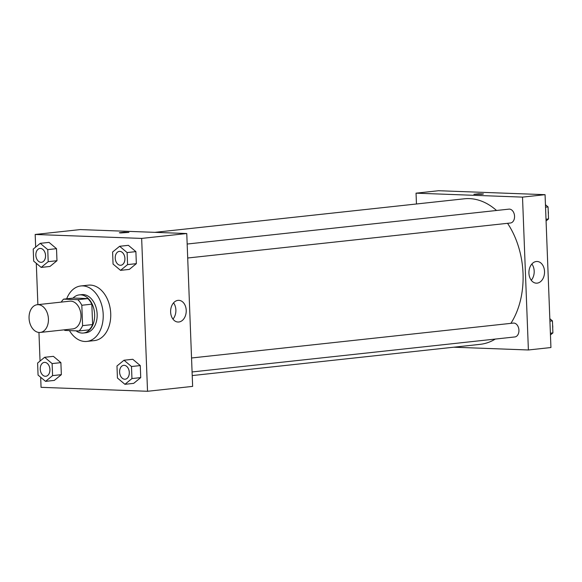 <?xml version="1.0" encoding="UTF-8"?>
<svg xmlns="http://www.w3.org/2000/svg" width="582" height="582" viewBox="0 0 582 582"><rect width="100%" height="100%" fill="white"/><g stroke="black" fill="none" stroke-linecap="round" stroke-linejoin="round"><path stroke-width="0.87" d="M39.278 332.475A13.946 9.632 83.8 0 1 29.1 318.921A13.946 9.632 83.8 0 1 37.241 304.713A13.946 9.632 83.8 0 1 48.321 317.539A13.946 9.632 83.8 0 1 40.245 332.438A13.946 9.632 83.8 0 1 39.278 332.475M37.241 304.713L69.811 301.185A13.946 9.632 83.8 0 1 80.891 314.011A13.946 9.632 83.8 0 1 72.815 328.91L40.245 332.438M63.613 299.148L73.638 298.064L87.838 298.588A18.726 12.935 83.8 0 1 91.832 304.168L92.618 324.56L82.593 325.644L81.815 305.259A18.726 12.935 83.8 0 0 77.813 299.679L63.613 299.148A18.726 12.935 83.8 0 0 61.226 302.116M82.593 325.644A18.726 12.935 83.8 0 1 79.014 330.947L64.813 330.416A18.726 12.935 83.8 0 1 64.231 329.841M92.618 324.56A18.726 12.935 83.8 0 1 89.039 329.856L79.014 330.947M76.046 330.831A19.17 13.248 -96.2 0 0 83.401 333.02A19.17 13.248 -96.2 0 0 94.502 312.534A19.17 13.248 -96.2 0 0 79.268 294.899A19.17 13.248 -96.2 0 0 72.997 298.13M79.268 294.899L81.778 294.63A19.17 13.248 83.8 0 1 97.012 312.258A19.17 13.248 83.8 0 1 85.91 332.751L83.401 333.02M91.832 304.168L81.815 305.259M87.838 298.588L77.813 299.679M66.675 298.821A27.885 19.264 83.8 0 1 80.833 285.966A27.885 19.264 83.8 0 1 102.992 311.61A27.885 19.264 83.8 0 1 86.849 341.416A27.885 19.264 83.8 0 1 84.907 341.481A27.885 19.264 83.8 0 1 69.447 330.591M80.833 285.966L88.355 285.151A27.885 19.264 83.8 0 1 110.515 310.795A27.885 19.264 83.8 0 1 94.364 340.601L86.849 341.416M41.177 267.414L49.943 266.461L56.978 260.714L56.512 248.674L49.019 242.388L40.253 243.341L33.225 249.089L33.683 261.122L41.177 267.414L48.204 261.66L47.746 249.627L40.253 243.341M120.547 270.354L129.32 269.401L136.348 263.653L135.882 251.62L128.396 245.335L119.623 246.288L112.595 252.035L113.061 264.068L120.547 270.354L127.574 264.606L127.116 252.573L119.623 246.288M40.675 377.267L41.06 387.328L147.53 391.279L141.659 238.416L35.182 234.466L35.669 247.088M36.295 263.311L37.881 304.648M38.95 332.453L40.049 361.044M45.556 381.363L54.322 380.41L61.35 374.663L60.892 362.63L53.399 356.344L44.632 357.297L37.604 363.044L38.063 375.077L45.556 381.363L52.584 375.616L52.118 363.583L44.632 357.297M124.926 384.309L133.693 383.356L140.728 377.609L140.262 365.576L132.769 359.283L124.002 360.236L116.975 365.983L117.433 378.024L124.926 384.309L131.954 378.562L131.496 366.522L124.002 360.236M147.53 391.279L192.635 386.39L186.764 233.528L80.287 229.577L35.182 234.466M186.764 233.528L141.659 238.416M178.834 321.999A10.854 7.806 -87.9 0 1 178.019 322.028A10.854 7.806 -87.9 0 1 170.621 310.89A10.854 7.806 -87.9 0 1 178.827 300.334A10.854 7.806 -87.9 0 1 186.233 310.897A10.854 7.806 -87.9 0 1 178.834 321.999M120.685 232.946L119.339 232.756L124.119 232.218L128.92 232.385L120.685 232.946M119.339 232.756L128.92 232.385M173.552 302.866A10.854 7.806 -87.9 0 1 172.949 319.111M154.936 232.342L464.32 198.797A73.208 50.576 83.8 0 1 496.526 210.488M507.548 223.313A73.208 50.576 83.8 0 1 510.88 323.359M495.311 339.066A73.208 50.576 83.8 0 1 480.106 344.348L192.22 375.572M192.082 371.956L514.837 336.949A6.969 4.816 -96.2 0 0 518.911 329.849A6.969 4.816 -96.2 0 0 513.819 323.075A6.969 4.816 -96.2 0 0 513.339 323.09L191.543 357.988M187.164 244.033L508.959 209.134A6.969 4.816 83.8 0 1 514.503 215.551A6.969 4.816 83.8 0 1 510.465 223.001L187.702 258.001M416.043 193.166L416.457 203.984L416.043 193.166L522.512 197.116L416.043 193.166L438.588 190.721L545.065 194.672L522.512 197.116L528.391 349.978L522.512 197.116M528.391 349.978L453.734 347.207L528.391 349.978L550.936 347.534L545.065 194.672M123.69 365.343L123.711 365.343A6.969 4.816 83.8 0 1 123.711 365.343A6.969 4.816 83.8 0 1 129.255 371.752A6.969 4.816 83.8 0 1 125.217 379.202A6.969 4.816 83.8 0 1 125.203 379.202A6.969 4.816 83.8 0 1 124.708 379.224A6.969 4.816 83.8 0 1 119.623 372.444A6.969 4.816 83.8 0 1 123.69 365.343A6.969 4.816 83.8 0 1 129.233 371.752A6.969 4.816 83.8 0 1 125.195 379.209L125.195 379.209M133.693 383.356L140.728 377.609L131.954 378.562M140.728 377.609L140.262 365.576L131.496 366.522M140.262 365.576L132.769 359.283M119.332 251.388L119.317 251.388A6.969 4.816 83.8 0 1 119.332 251.388A6.969 4.816 83.8 0 1 124.875 257.797A6.969 4.816 83.8 0 1 120.838 265.254A6.969 4.816 83.8 0 1 120.83 265.254L120.816 265.254A6.969 4.816 83.8 0 1 120.336 265.268A6.969 4.816 83.8 0 1 115.243 258.495A6.969 4.816 83.8 0 1 119.317 251.388A6.969 4.816 83.8 0 1 124.854 257.804A6.969 4.816 83.8 0 1 120.816 265.254M129.32 269.401L136.348 263.653L127.574 264.606M136.348 263.653L135.882 251.62L127.116 252.573M135.882 251.62L128.396 245.335M44.319 362.397L44.341 362.397A6.969 4.816 83.8 0 1 44.341 362.397A6.969 4.816 83.8 0 1 49.877 368.813A6.969 4.816 83.8 0 1 45.847 376.263A6.969 4.816 83.8 0 1 45.833 376.263A6.969 4.816 83.8 0 1 45.338 376.278A6.969 4.816 83.8 0 1 40.253 369.505A6.969 4.816 83.8 0 1 44.319 362.397A6.969 4.816 83.8 0 1 49.863 368.813A6.969 4.816 83.8 0 1 45.825 376.263L45.825 376.263M54.322 380.41L61.35 374.663L52.584 375.616M61.35 374.663L60.892 362.63L52.118 363.583M60.892 362.63L53.399 356.344M39.962 248.449L39.94 248.449A6.969 4.816 83.8 0 1 39.962 248.449A6.969 4.816 83.8 0 1 45.505 254.858A6.969 4.816 83.8 0 1 41.468 262.307A6.969 4.816 83.8 0 1 41.453 262.307L41.446 262.307A6.969 4.816 83.8 0 1 40.958 262.329A6.969 4.816 83.8 0 1 35.873 255.549A6.969 4.816 83.8 0 1 39.94 248.449A6.969 4.816 83.8 0 1 45.483 254.858A6.969 4.816 83.8 0 1 41.446 262.307M49.943 266.461L56.978 260.714L48.204 261.66M56.978 260.714L56.512 248.674L47.746 249.627M56.512 248.674L49.019 242.388M550.456 334.912L552.9 332.911L552.434 320.878L549.83 318.689M552.9 332.911L550.39 333.18M552.434 320.878L549.925 321.148M552.602 325.127A6.969 4.816 83.8 0 1 552.711 327.935M546.076 220.956L548.52 218.956L548.062 206.923L545.45 204.733M548.52 218.956L546.011 219.232M548.062 206.923L545.545 207.192M548.222 211.171A6.969 4.816 83.8 0 1 548.331 213.98M536.313 261.507A10.854 7.806 -87.9 0 1 537.128 261.478A10.854 7.806 -87.9 0 1 544.526 272.616A10.854 7.806 -87.9 0 1 536.328 283.172A10.854 7.806 -87.9 0 1 528.914 272.602A10.854 7.806 -87.9 0 1 536.313 261.507M531.257 280.255A10.854 7.806 92.1 0 0 531.861 264.01M481.998 194.243L473.886 194.308L478.659 193.777L483.46 193.937L481.998 194.243M483.46 193.937L473.886 194.308"/></g></svg>
